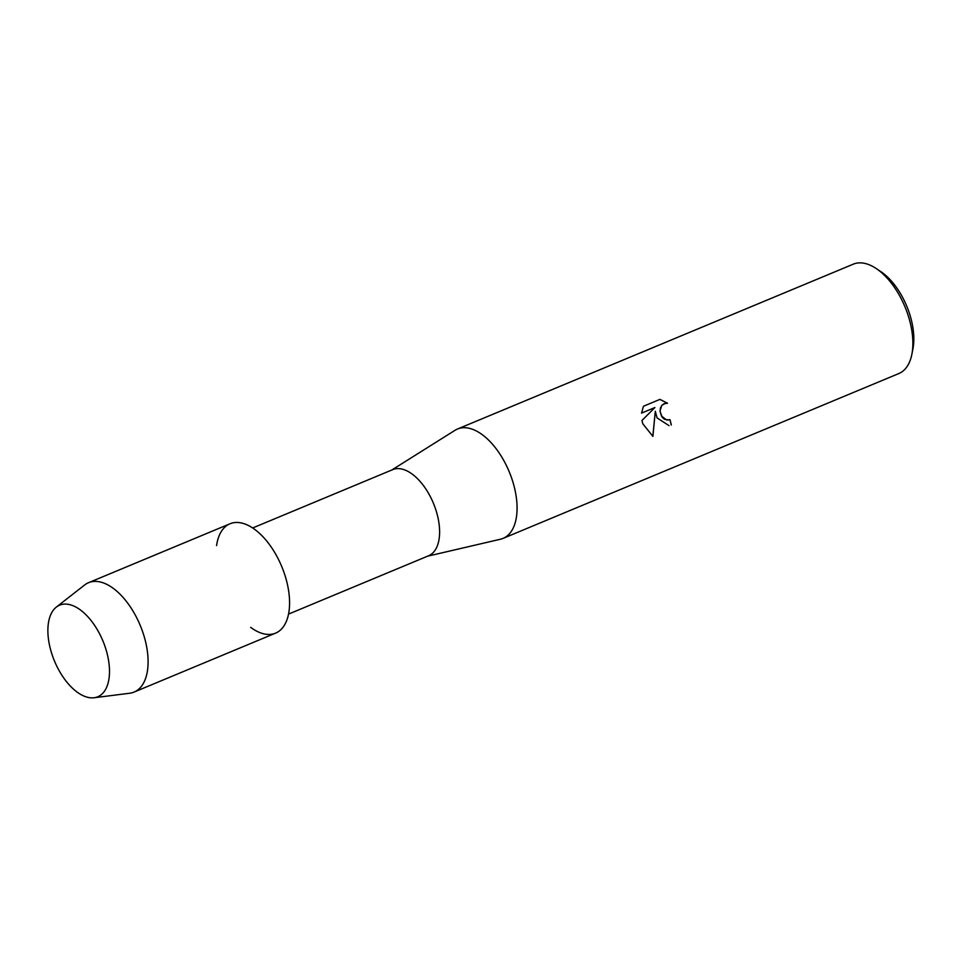 <?xml version="1.0" encoding="UTF-8"?>
<svg xmlns="http://www.w3.org/2000/svg" width="961" height="961" viewBox="0 0 961 961"><rect width="100%" height="100%" fill="white"/><g stroke="black" fill="none" stroke-linecap="round" stroke-linejoin="round"><path stroke-width="1.44" d="M105.037 646.549A49.612 26.223 -112.6 0 0 62.705 604.289A49.612 26.223 -112.6 0 0 52.338 655.39A49.612 26.223 -112.6 0 0 94.671 697.662A49.612 26.223 -112.6 0 0 105.037 646.549A49.612 26.223 -112.6 0 0 56.327 607.1A49.612 26.223 -112.6 0 0 52.338 655.39A49.612 26.223 -112.6 0 0 94.082 697.746A49.612 26.223 -112.6 0 0 105.037 646.549M250.641 627.341A59.246 31.305 -112.6 0 0 284.312 625.359A59.246 31.305 -112.6 0 0 284.252 573.176A59.246 31.305 -112.6 0 0 246.052 524.442A59.246 31.305 -112.6 0 0 216.573 545.56M288.54 614.103L428.582 555.77A46.657 24.65 -112.6 0 0 435.417 508.549A46.657 24.65 -112.6 0 0 392.701 469.641L252.671 527.973M427.573 556.191L500.429 539.241A59.246 31.305 -112.6 0 0 503.059 538.388A59.246 31.305 -112.6 0 0 511.745 478.422A59.246 31.305 -112.6 0 0 457.508 429.014A59.246 31.305 -112.6 0 0 455.046 430.288L391.704 470.061M669.048 425.639L657.048 417.903L655.294 411.272L652.903 436.378L642.825 423.825L641.96 420.474L654.897 407.548L641.54 413.11L643.462 406.239L659.943 399.38L667.511 403.26L664.159 403.668L661.877 405.326L660.447 407.945L660.051 411.116L661.468 416.053L666.706 420.029L669.973 419.633A59.246 31.305 67.4 0 1 671.295 424.978L671.222 424.99A59.089 31.22 -112.6 0 0 669.901 419.657M503.059 538.388L898.847 373.541A59.246 31.305 -112.6 0 0 911.893 354.165A59.246 31.305 -112.6 0 0 907.532 313.574A59.246 31.305 -112.6 0 0 876.24 268.563A59.246 31.305 -112.6 0 0 853.296 264.167L457.508 429.014M911.893 354.165L912.95 348.699A53.311 28.169 -112.6 0 0 909.034 312.169A53.311 28.169 -112.6 0 0 880.865 271.651L876.24 268.563M668.604 420.029L664.447 419.26L662.189 417.242L659.979 411.128L661.793 405.338L665.432 403.296M667.402 403.236L659.883 399.404M652.831 436.342L655.294 411.272M641.54 413.086L654.897 407.548M94.082 697.746L129.687 693.241A59.246 31.305 -112.6 0 0 134.084 692.076A59.246 31.305 -112.6 0 0 142.769 632.11A59.246 31.305 -112.6 0 0 88.532 582.702A59.246 31.305 -112.6 0 0 84.604 585.009L56.327 607.1M134.084 692.076L275.567 633.143A59.246 31.305 -112.6 0 0 284.252 573.176A59.246 31.305 -112.6 0 0 230.015 523.769L88.532 582.702"/></g></svg>
